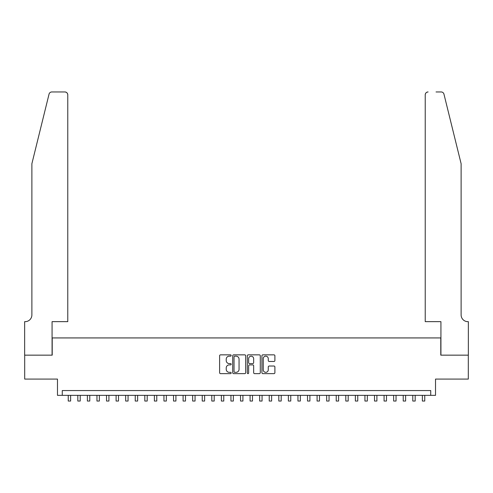 <?xml version="1.0" encoding="UTF-8"?>
<svg xmlns="http://www.w3.org/2000/svg" width="493" height="493" viewBox="0 0 493 493"><rect width="100%" height="100%" fill="white"/><g stroke="black" fill="none" stroke-linecap="round" stroke-linejoin="round"><path stroke-width="0.74" d="M231.186 355.508A0.659 0.659 0 0 0 230.527 354.849L220.55 354.849A0.937 0.937 0 0 0 219.607 355.792L219.607 372.702A0.937 0.937 0 0 0 220.55 373.639L230.527 373.639A0.659 0.659 0 0 0 231.186 372.979A0.659 0.659 0 0 0 230.527 372.326L229.239 372.326A3.007 3.007 0 0 1 226.232 369.319L226.232 367.907A3.007 3.007 0 0 1 229.239 364.9L230.527 364.9A0.659 0.659 0 0 0 231.186 364.247A0.659 0.659 0 0 0 230.527 363.587L229.239 363.587A3.007 3.007 0 0 1 226.232 360.58L226.232 359.169A3.007 3.007 0 0 1 229.239 356.168L230.527 356.168A0.659 0.659 0 0 0 231.186 355.508M273.954 361.474A0.937 0.937 0 0 0 274.897 360.531L274.897 355.792A0.937 0.937 0 0 0 273.954 354.849L262.868 354.849A0.937 0.937 0 0 0 261.931 355.792L261.931 372.702A0.937 0.937 0 0 0 262.868 373.639L273.954 373.639A0.937 0.937 0 0 0 274.897 372.702L274.897 366.971A0.937 0.937 0 0 0 273.954 366.028L269.209 366.028A0.937 0.937 0 0 0 268.272 366.971L268.272 369.812A2.514 2.514 0 0 1 265.758 372.326A2.514 2.514 0 0 1 263.244 369.812L263.244 358.676A2.514 2.514 0 0 1 265.758 356.168A2.514 2.514 0 0 1 268.272 358.676L268.272 360.531A0.937 0.937 0 0 0 269.209 361.474L273.954 361.474M430.734 395.349L435.522 395.349L435.522 379.08L468.301 379.08L468.301 355.151L440.785 355.151L440.785 337.927L52.215 337.927L52.215 355.151L24.699 355.151L24.699 379.08L57.478 379.08L57.478 395.349L430.734 395.349L430.734 390.561L62.266 390.561L62.266 395.349M245.68 355.792A0.937 0.937 0 0 0 244.738 354.849L233.651 354.849A0.937 0.937 0 0 0 232.714 355.792L232.714 372.702A0.937 0.937 0 0 0 233.651 373.639L244.738 373.639A0.937 0.937 0 0 0 245.68 372.702L245.68 355.792M248.262 354.849L259.349 354.849A0.937 0.937 0 0 1 260.286 355.792L260.286 372.702A0.937 0.937 0 0 1 259.349 373.639L254.604 373.639A0.937 0.937 0 0 1 253.661 372.702L253.661 365.843A0.937 0.937 0 0 0 252.724 364.9L249.575 364.9A0.937 0.937 0 0 0 248.638 365.843L248.638 372.979A0.659 0.659 0 0 1 247.979 373.639A0.659 0.659 0 0 1 247.32 372.979L247.32 355.792A0.937 0.937 0 0 1 248.262 354.849M234.686 356.168A0.659 0.659 0 0 0 234.027 356.821L234.027 371.667A0.659 0.659 0 0 0 234.686 372.326L236.048 372.326A3.007 3.007 0 0 0 239.056 369.319L239.056 359.169A3.007 3.007 0 0 0 236.048 356.168L234.686 356.168M253.661 358.725A2.514 2.514 0 0 0 251.153 356.211A2.514 2.514 0 0 0 248.638 358.725L248.638 362.645A0.937 0.937 0 0 0 249.575 363.587L252.724 363.587A0.937 0.937 0 0 0 253.661 362.645L253.661 358.725M68.244 395.349L68.244 401.043L70.635 401.043L70.635 395.349M49.041 94.138C49.775 92.567 49.775 92.567 49.041 94.138L31.879 163.738L31.879 314.953A6.699 6.699 0 0 1 25.174 321.652L24.65 321.652L24.65 355.151L52.073 355.151L52.073 321.652L67.769 321.652L67.769 94.829A2.872 2.872 0 0 0 64.897 91.957L51.833 91.957A2.872 2.872 0 0 0 49.041 94.138M56.954 91.957L64.897 91.957C66.629 92.142 67.584 93.097 67.769 94.829L67.769 321.652M31.879 314.953A6.699 6.699 0 0 1 25.174 321.652M455.859 142.397L443.959 94.138C443.225 92.567 443.225 92.567 443.959 94.138C443.225 92.567 443.225 92.567 443.959 94.138L461.121 163.738L461.121 314.953A6.699 6.699 0 0 0 467.826 321.652L468.35 321.652L468.35 355.151L440.927 355.151L440.927 321.652L425.231 321.652L425.231 94.829L425.231 321.652M436.046 91.957L441.167 91.957A2.872 2.872 0 0 1 443.959 94.138M428.103 91.957A2.872 2.872 0 0 0 425.231 94.829C425.416 93.097 426.371 92.142 428.103 91.957M461.121 314.953A6.699 6.699 0 0 0 467.826 321.652M77.814 395.349L77.814 401.043L80.211 401.043L80.211 395.349M87.384 395.349L87.384 401.043L89.781 401.043L89.781 395.349M96.955 395.349L96.955 401.043L99.352 401.043L99.352 395.349M106.525 395.349L106.525 401.043L108.922 401.043L108.922 395.349M116.102 395.349L116.102 401.043L118.493 401.043L118.493 395.349M125.672 395.349L125.672 401.043L128.063 401.043L128.063 395.349M135.242 395.349L135.242 401.043L137.633 401.043L137.633 395.349M144.813 395.349L144.813 401.043L147.204 401.043L147.204 395.349M154.383 395.349L154.383 401.043L156.774 401.043L156.774 395.349M163.953 395.349L163.953 401.043L166.344 401.043L166.344 395.349M173.524 395.349L173.524 401.043L175.915 401.043L175.915 395.349M183.094 395.349L183.094 401.043L185.485 401.043L185.485 395.349M192.664 395.349L192.664 401.043L195.055 401.043L195.055 395.349M202.235 395.349L202.235 401.043L204.626 401.043L204.626 395.349M211.805 395.349L211.805 401.043L214.196 401.043L214.196 395.349M221.375 395.349L221.375 401.043L223.767 401.043L223.767 395.349M230.946 395.349L230.946 401.043L233.343 401.043L233.343 395.349M240.516 395.349L240.516 401.043L242.913 401.043L242.913 395.349M250.087 395.349L250.087 401.043L252.484 401.043L252.484 395.349M259.657 395.349L259.657 401.043L262.054 401.043L262.054 395.349M269.233 395.349L269.233 401.043L271.625 401.043L271.625 395.349M278.804 395.349L278.804 401.043L281.195 401.043L281.195 395.349M288.374 395.349L288.374 401.043L290.765 401.043L290.765 395.349M297.945 395.349L297.945 401.043L300.336 401.043L300.336 395.349M307.515 395.349L307.515 401.043L309.906 401.043L309.906 395.349M317.085 395.349L317.085 401.043L319.476 401.043L319.476 395.349M326.656 395.349L326.656 401.043L329.047 401.043L329.047 395.349M336.226 395.349L336.226 401.043L338.617 401.043L338.617 395.349M345.796 395.349L345.796 401.043L348.187 401.043L348.187 395.349M355.367 395.349L355.367 401.043L357.758 401.043L357.758 395.349M364.937 395.349L364.937 401.043L367.328 401.043L367.328 395.349M374.507 395.349L374.507 401.043L376.899 401.043L376.899 395.349M384.078 395.349L384.078 401.043L386.475 401.043L386.475 395.349M393.648 395.349L393.648 401.043L396.045 401.043L396.045 395.349M403.219 395.349L403.219 401.043L405.616 401.043L405.616 395.349M412.789 395.349L412.789 401.043L415.186 401.043L415.186 395.349M422.365 395.349L422.365 401.043L424.756 401.043L424.756 395.349"/></g></svg>
